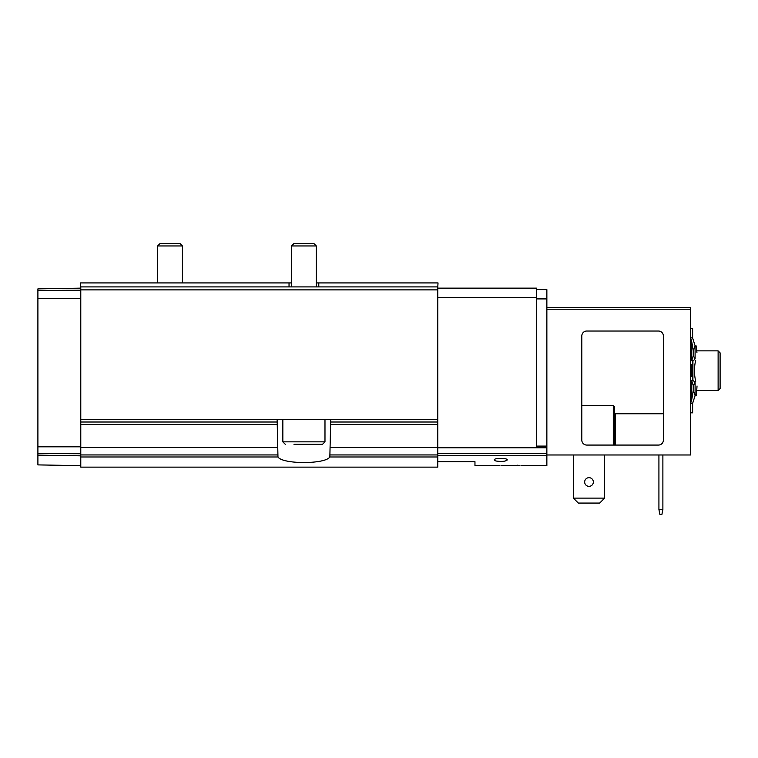 <?xml version="1.0" encoding="UTF-8"?>
<svg xmlns="http://www.w3.org/2000/svg" width="758" height="758" viewBox="0 0 758 758"><rect width="100%" height="100%" fill="white"/><g stroke="black" fill="none" stroke-linecap="round" stroke-linejoin="round"><path stroke-width="1.14" d="M536.692 289.632L546.859 289.632L546.859 446.083L536.692 446.083L536.692 446.993L536.692 288.144L437.783 288.144M80.784 456.989L80.784 286.903L437.783 286.903L437.783 422.017L330.687 422.017L330.687 419.534L277.134 419.534L277.968 456.989C282.582 464.398 325.286 464.379 329.844 456.989L437.783 456.989L437.783 467.136L80.784 467.136L80.784 456.989L277.968 456.989M495.893 460.987C501.692 461.802 505.482 461.461 507.254 459.973C507.727 457.813 493.78 457.813 494.244 459.973L495.893 460.987M503.227 465.469C498.129 465.687 498.129 465.687 503.227 465.469L517.108 465.469C522.215 465.687 522.215 465.687 517.108 465.469L517.108 465.08M499.361 465.649L474.963 465.649L474.963 461.679L437.783 461.679M536.692 446.993L546.859 446.993L546.859 465.649L520.983 465.649M80.784 422.017L277.134 422.017M329.844 456.989L330.687 422.017M330.422 424.489L437.783 424.489L437.783 422.017M437.783 424.489L437.783 456.989M80.784 465.649L37.9 464.9L37.9 288.893L80.784 288.144M501 465.649L519.344 465.649M501.985 465.649L518.349 465.649M80.784 286.903L80.537 282.933L291.508 282.933M316.304 282.933L438.029 282.933L437.783 286.903M318.786 282.933L318.786 286.903M289.035 282.933L289.035 286.903M718.12 350.859L718.12 390.531L720.1 388.541L720.1 352.849L718.12 350.859L696.593 350.859L696.621 349.4L696.934 352.754M604.619 498.12L599.663 503.075L578.345 503.075L573.389 498.12L604.619 498.12L604.619 454.98M573.389 454.98L573.389 498.12M663.383 335.984A4.955 4.955 0 0 0 658.418 331.028L586.777 331.028A4.955 4.955 0 0 0 581.812 335.984L581.812 440.114A4.955 4.955 0 0 0 586.777 445.069L658.418 445.069A4.955 4.955 0 0 0 663.383 440.114L663.383 335.984M546.859 307.729L690.652 307.729L690.652 454.98L546.859 454.98M546.859 446.083L546.859 446.993M581.812 405.407L613.298 405.407L614.293 406.373L614.293 413.205L615.288 413.764L663.383 413.764M614.293 406.373L614.293 445.069L614.293 406.373M593.343 482.003A4.34 4.34 0 0 1 586.834 485.764A4.34 4.34 0 0 1 586.834 478.251A4.34 4.34 0 0 1 593.343 482.003M662.88 454.98L662.88 509.528L661.895 514.483L659.905 514.483L658.92 509.528L658.92 454.98M662.88 509.528L658.92 509.528M695.711 381.265C694.044 374.215 694.044 367.175 695.711 360.126M690.652 376.641L692.632 376.641L692.632 364.75L692.632 380.611M690.652 412.835L692.632 412.835L692.632 403.379L695.095 395.61L693.343 390.597L693.343 385.481L695.095 382.686L693.523 380.724L690.652 380.611M690.652 360.78L693.523 360.666L695.095 358.705L695.095 345.781L692.632 338.011L692.632 328.546L690.652 328.546M692.632 360.78L692.632 364.75L690.652 364.75M718.12 390.531L696.593 390.531L696.232 395.42L695.095 394.075M690.652 373.969A4.955 0.531 -90 0 0 690.709 371.685L690.709 369.705A4.955 0.531 -90 0 0 690.652 367.422M695.095 358.705L693.343 355.909L693.343 350.793L695.095 345.781M695.095 395.61L695.095 382.686M693.343 355.909L691.77 360.372L691.77 341.991L693.343 350.793M693.343 390.597L691.77 399.4L691.77 381.018L693.343 385.481M690.652 403.379L691.77 399.4M691.77 381.018L690.993 380.611M690.993 360.78L691.77 360.372M691.77 341.991L690.652 338.011M693.523 400.508L692.632 403.379M696.621 391.99L697.028 385.974M695.095 347.316L696.232 345.961L696.621 349.4M695.948 346.235L695.095 346.235M695.948 395.155L695.095 395.155M293.99 444.321L322.501 444.321L324.983 441.848L324.983 419.534M291.508 286.903L291.508 245.952L316.304 245.952L316.304 286.903M291.508 245.952L293.943 243.517L313.869 243.517L316.304 245.952M157.645 282.933L157.645 245.952L182.432 245.952L182.432 282.933M157.645 245.952L160.071 243.517L179.997 243.517L182.432 245.952M536.692 297.562L437.783 297.562M546.859 455.729L437.783 455.729M80.784 419.534L277.134 419.534M330.687 419.534L437.783 419.534M80.784 424.489L277.39 424.489M330.422 447.552L437.783 447.552M80.784 447.552L277.39 447.552M80.784 454.942L277.551 454.942M330.27 454.942L437.783 454.942M80.784 289.878L437.783 289.878M37.9 290.466L80.784 290.238M37.9 298.557L80.784 298.557M37.9 446.803L80.784 446.803M37.9 453.54L80.784 453.729M37.9 455.113L80.784 455.823M546.859 447.798L437.783 447.798M546.859 453.474L437.783 453.474M503.227 465.393L517.108 465.393M546.859 298.917L536.692 298.917M546.859 309.217L690.652 309.217M613.298 405.407L613.298 445.069M615.288 413.764L615.288 445.069M692.916 380.611L692.916 360.78M692.632 403.55L690.652 403.55M692.632 337.841L690.652 337.841M691.969 376.641L691.969 364.75M690.832 376.641L690.832 364.75M285.311 444.321L282.838 441.848L324.983 441.848M696.232 395.42L695.095 395.42L696.232 395.42M696.232 345.961L695.095 345.961M282.838 441.848L282.838 419.534"/></g></svg>

